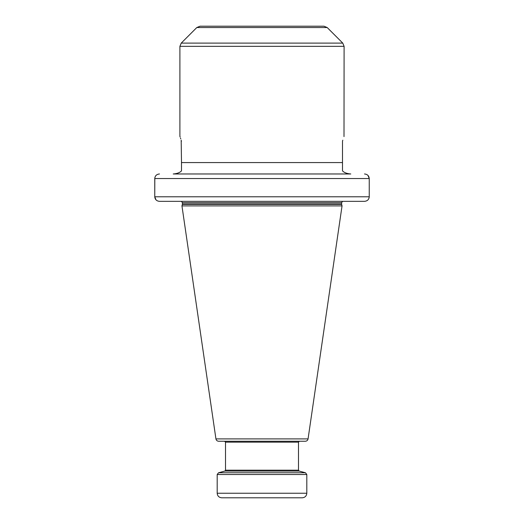 <?xml version="1.0" encoding="UTF-8"?>
<svg xmlns="http://www.w3.org/2000/svg" width="524" height="524" viewBox="0 0 524 524"><rect width="100%" height="100%" fill="white"/><g stroke="black" fill="none" stroke-linecap="round" stroke-linejoin="round"><path stroke-width="0.79" d="M295.064 497.8L221.75 497.8C218.98 497.531 217.46 496.012 217.191 493.241L217.191 474.521L306.809 474.521L305.459 472.759L218.541 472.759L217.191 474.521M217.191 493.241L306.809 493.241C306.54 496.012 305.02 497.531 302.25 497.8L262 497.8M262 441.247L218.646 441.247C217.165 441.129 216.261 440.35 215.934 438.902L308.066 438.902C307.739 440.35 306.835 441.129 305.354 441.247L238.053 441.247M218.541 472.759L224.835 471.069L299.165 471.069L298.49 470.192L225.51 470.192L225.51 442.158L298.49 442.158L299.401 441.247L285.947 441.247M308.066 438.902L342.048 205.899L181.952 205.899L215.934 438.902M181.501 201.34L159.493 201.34C156.611 201.065 155.032 199.546 154.757 196.782L154.809 177.878M181.501 162.571L181.501 170.857C179.896 172.632 177.138 173.667 173.215 173.975L350.785 173.975C346.862 173.667 344.104 172.632 342.5 170.857L342.5 162.571L181.501 162.571L181.18 140.137M156.021 199.88L154.757 196.782L154.757 178.533C155.038 175.769 156.617 174.243 159.493 173.975M196.814 27.536L327.186 27.536L323.963 26.2L200.037 26.2L196.814 27.536L181.238 43.106L179.902 46.335L344.098 46.335L342.762 43.106L181.238 43.106M342.5 162.571L342.5 141.172C344.602 134.74 344.602 134.74 342.5 141.172L342.807 140.177M344.098 46.335L344.006 136.607M342.5 201.34L364.507 201.34C367.383 201.065 368.962 199.546 369.243 196.782L369.243 178.533C368.968 175.763 367.389 174.243 364.507 173.975L364.507 173.975M367.979 175.429L369.243 178.533L154.757 178.533M154.757 196.782L369.243 196.782L369.191 197.437M364.507 201.34L159.493 201.34M180.767 138.86L180.505 138.087M180.171 137.098L179.974 136.548M181.501 141.172C179.398 134.74 179.398 134.74 181.501 141.172M181.952 205.899L182.365 204.373L341.635 204.373L342.048 205.899M341.589 204.019L182.411 204.019L182.411 202.709L341.589 202.709L341.635 204.373M306.809 493.241L306.809 474.521M299.165 471.069L305.459 472.759M224.835 471.069L225.51 470.192M298.49 470.192L298.49 442.158M225.51 442.158L224.6 441.247M182.365 204.373L182.411 204.019M181.501 201.419L182.411 202.709M327.186 27.536L342.762 43.106M342.5 201.419L341.589 202.709M179.902 136.345L179.902 46.335"/></g></svg>
